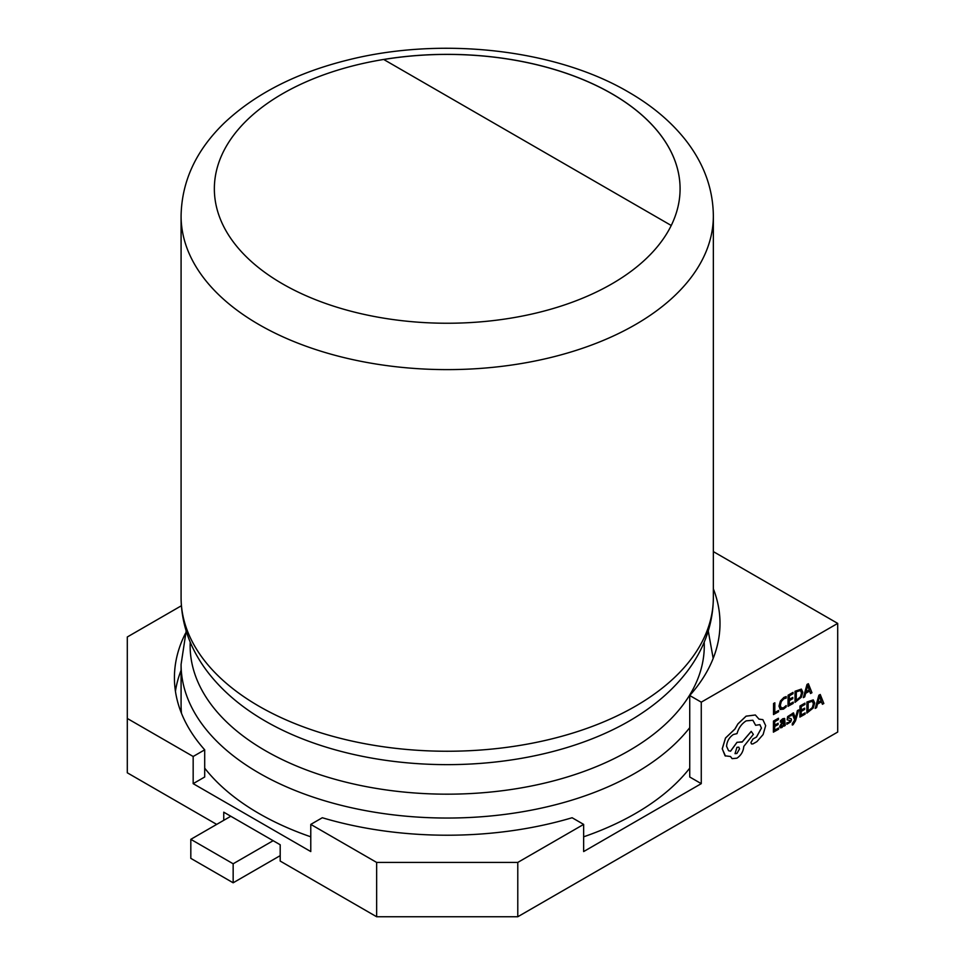 <?xml version="1.0" encoding="UTF-8"?>
<svg xmlns="http://www.w3.org/2000/svg" width="965" height="965" viewBox="0 0 965 965"><rect width="100%" height="100%" fill="white"/><g stroke="black" fill="none" stroke-linecap="round" stroke-linejoin="round"><path stroke-width="1.45" d="M671.242 225.484A232.867 134.449 0 0 0 680.084 188.802A232.867 134.449 0 0 0 611.882 93.738A232.867 134.449 0 0 0 383.672 59.456L671.242 225.484A232.867 134.449 0 0 1 282.552 283.867A232.867 134.449 0 0 1 383.672 59.456M204.701 768.164A266.135 153.652 0 0 0 259.03 813.531A266.135 153.652 0 0 0 310.778 836.812M583.644 836.812A266.135 153.652 0 0 0 689.734 768.164M798.694 709.914L797.404 710.59L795.401 718.37L793.471 712.882L792.084 713.618L794.714 719.999L792.265 723.774L792.265 725.017L793.085 724.715L795.534 720.795L798.694 709.914L797.404 710.59M782.639 719.938L784.002 721.096L781.976 722.568L779.696 726.452L780.323 727.827L781.903 727.55L784.002 724.944L784.026 726.15L785.221 725.475L784.617 718.443L782.76 718.744L780.396 720.819L780.383 722.17L783.64 719.806M784.002 724.944L784.026 726.15M782.687 719.962L784.05 721.12L782.024 722.604L779.744 726.476L780.323 727.827M778.598 727.984L774.678 730.216L774.702 726.476L778.128 724.534L778.14 723.268L774.714 725.21L774.738 721.663L778.429 719.564L778.393 718.262L773.46 721.06L773.387 732.146L778.586 729.25L778.598 727.984L774.678 730.155M778.14 723.268L774.714 725.161M786.21 696.597L783.954 697.43L780.42 701.06L779.02 706.163L780.215 709.468L783.496 709.106L786.149 706.959L786.161 705.584L783.689 707.731L781.228 707.96L780.311 705.343L781.336 701.434L783.954 698.72L786.21 698.093L786.161 696.573L783.906 697.405L780.371 701.036L778.972 706.127L780.287 709.504M786.161 705.584L783.64 707.707L781.192 707.936M517.783 862.421L583.644 824.4L583.644 851.564L701.266 783.652L701.266 702.17L837.704 623.402L837.704 732.049L517.783 916.75L376.639 916.75L376.639 862.421L517.783 862.421L517.783 916.75M773.568 703.473L773.496 714.558L778.586 711.712L778.598 710.457L774.786 712.568L774.847 702.797L773.568 703.473L773.544 714.582M792.76 697.418L789.334 699.36L789.358 695.813L793.049 693.714L793.013 692.412L788.079 695.21L788.019 706.296L793.206 703.401L793.17 702.11L789.31 704.305L789.334 700.626L792.748 698.684L792.76 697.418L789.334 699.311M801.372 689.106L795.039 691.254L795.015 702.363L801.372 697.2L802.844 692.255L801.42 689.143L795.088 691.278L795.015 702.363M809.599 691.049L810.528 693.485L811.951 692.737L808.368 683.715L807.054 684.475L803.338 697.635L804.701 696.851L805.642 693.304L809.623 691.037L810.576 693.509M808.368 683.715L807.005 684.45L803.338 697.635M791.01 718.635L788.128 717.936L789.442 716.126L791.167 715.704L791.179 714.353L787.669 716.633L787.223 719.818L790.202 720.578L788.779 722.447L786.813 722.809L786.849 724.269L790.697 721.917L791.481 719.769L791.083 718.684L788.079 717.9M787.175 719.794L787.621 716.609L791.179 714.353M805.087 712.906L801.179 715.125L801.203 711.398L804.629 709.456L804.629 708.177L801.215 710.131L801.227 706.585L804.931 704.474L804.882 703.171L799.961 705.982L799.889 717.067L805.087 714.172L805.087 712.906L801.179 715.077M804.629 708.177L801.215 710.071M813.254 699.878L806.909 702.025L806.849 713.111L813.242 707.972L814.713 703.015L813.29 699.902L806.957 702.05L806.849 713.111M821.468 701.82L822.409 704.257L823.821 703.497L820.238 694.486L818.923 695.246L815.208 708.406L816.571 707.622L817.512 704.064L821.492 701.796L822.457 704.281M820.238 694.486L818.875 695.21L815.208 708.406M762.857 719.649L758.997 719.142L755.366 715.005L746.138 716.175L737.96 723.895L734.944 729.07L725.535 738.032L722.278 748.84L725.077 755.812L730.505 756.5L732.133 758.647L736.934 758.176C741.072 755.366 743.352 751.446 743.786 746.428L753.351 734.377L751.216 731.374L742.073 742.073L736.983 742.302L730.553 751.144L728.563 750.698L726.561 746.247C726.995 741.229 729.275 737.308 733.412 734.486L737.019 733.617C738.587 728.02 741.639 723.762 746.174 720.867L752.869 720.252L755.643 725.294L759.901 724.643L761.409 728.093L756.464 737.031L753.002 738.925L750.879 742.568L751.506 743.943L752.881 743.919L756.898 741.627L763.11 734.558L765.667 725.644L762.857 719.649L758.985 719.106M752.845 720.24L755.643 725.294M741.723 741.844L737.031 742.338L730.601 751.18L728.587 750.71M730.469 756.5L732.109 758.635M755.318 714.981L746.09 716.151L737.911 723.871L734.896 729.045L725.487 738.008L722.23 748.816L725.463 756.053M223.747 820.322L223.747 812.18L280.2 844.773L280.2 861.07L376.639 916.75M689.734 727.67A266.135 153.652 180 0 1 259.03 773.037A266.135 153.652 180 0 1 181.082 664.39L181.082 704.884A266.135 153.652 0 0 0 181.48 713.304M583.644 824.4L572.112 817.741A272.793 157.488 180 0 1 322.31 817.741L310.778 824.4L376.639 862.421M181.082 670.313A272.793 157.488 0 0 0 175.437 691.302M181.384 605.755L127.296 636.984L127.296 718.467L193.169 756.488L193.169 783.652L204.701 776.994L204.701 749.829A272.793 157.488 180 0 1 174.424 677.72A272.793 157.488 180 0 1 185.461 633.378M310.778 824.4L310.778 851.564L193.169 783.652M127.296 718.467L127.296 772.796L216.691 824.4M193.169 756.488L204.701 749.829M701.266 702.17L689.734 695.512A272.793 157.488 0 0 0 719.999 623.402A272.793 157.488 0 0 0 713.352 588.831M837.704 623.402L713.352 551.606M689.734 695.512L689.734 776.994L701.266 783.652M273.143 840.696L233.156 863.784L190.817 839.333L230.804 816.245M190.817 839.333L190.817 858.355L233.156 882.794L233.156 863.784M233.156 882.794L280.2 855.641M680.084 188.826A232.867 134.449 0 0 0 383.744 59.504M778.598 710.457L774.786 712.616M774.847 702.797L773.616 703.497M793.218 702.134L789.31 704.353M793.061 692.436L788.079 695.21L788.067 706.332M796.306 691.857L796.258 700.397L800.504 696.839L801.541 693.027L800.516 690.506L796.306 691.857M796.258 700.349L800.455 696.814L801.493 693.003L800.468 690.47M806.04 691.821L809.249 689.999L807.693 685.524L806.04 691.821M806.052 691.76L809.201 689.975L807.645 685.488M778.429 718.286L773.46 721.06M773.508 721.084L773.435 732.182M784.569 718.418L780.444 720.855L780.432 722.206M781.288 724.486L781.3 726.392L782.217 726.235L783.52 724.848L784.05 722.182L781.288 724.486M780.962 725.668L782.169 726.211L783.471 724.824L784.002 722.218M780.914 725.644L781.252 726.368M790.202 720.578L788.827 722.471L786.813 722.809M786.861 722.833L786.849 724.269M797.452 710.614L795.498 717.622M795.546 717.646L795.401 718.37M793.471 712.882L792.084 713.618M792.132 713.642L794.762 720.023L792.265 723.774M792.313 723.798L792.313 725.041M804.931 703.208L799.961 705.982M800.009 706.006L799.937 717.091M808.188 702.629L808.127 711.169L812.373 707.61L813.411 703.799L812.385 701.278L808.188 702.629M808.127 711.121L812.325 707.574L813.374 703.775L812.337 701.241M817.91 702.592L821.119 700.771L819.562 696.284L817.91 702.592M817.934 702.532L821.082 700.735L819.514 696.26M751.265 731.398L742.109 742.109M759.901 724.643L761.457 728.117L756.512 737.055L753.05 738.949L750.927 742.592L751.506 743.943M736.898 753.484L739.564 748.9L738.792 747.163L736.934 747.344L735.028 753.653L736.898 753.484L739.516 748.876L738.768 747.151M735.004 753.641L736.85 753.46M638.878 715.137A257.076 148.417 180 0 1 265.435 721.169A257.076 148.417 180 0 1 255.544 715.137C236.051 702.568 220.068 688.142 207.572 671.857C190.153 648.95 181.323 624.186 181.082 597.588A266.135 153.652 0 0 0 259.03 706.247A266.135 153.652 0 0 0 549.061 739.552A266.135 153.652 0 0 0 713.352 597.588C713.111 624.186 704.281 648.95 686.863 671.857C674.366 688.142 658.371 702.568 638.878 715.137M190.214 642.111A257.076 148.417 0 0 0 265.435 750.71A257.076 148.417 0 0 0 548.506 782.169A257.076 148.417 0 0 0 704.209 642.111M181.082 215.967C181.697 181.179 196.172 150.118 224.507 122.772C255.448 93.702 296.46 72.809 347.545 60.083C440.896 36.393 555.261 48.962 628.517 92.085C652.111 105.68 671.218 121.783 685.85 140.383C703.919 163.628 713.087 188.826 713.352 215.967A266.135 153.652 180 0 1 549.061 357.919A266.135 153.652 180 0 1 259.03 324.614A266.135 153.652 180 0 1 181.082 215.967L181.082 597.588M708.262 630.989L713.183 658.383M713.352 215.967L713.352 597.588M186.173 630.989L181.082 664.39"/></g></svg>
